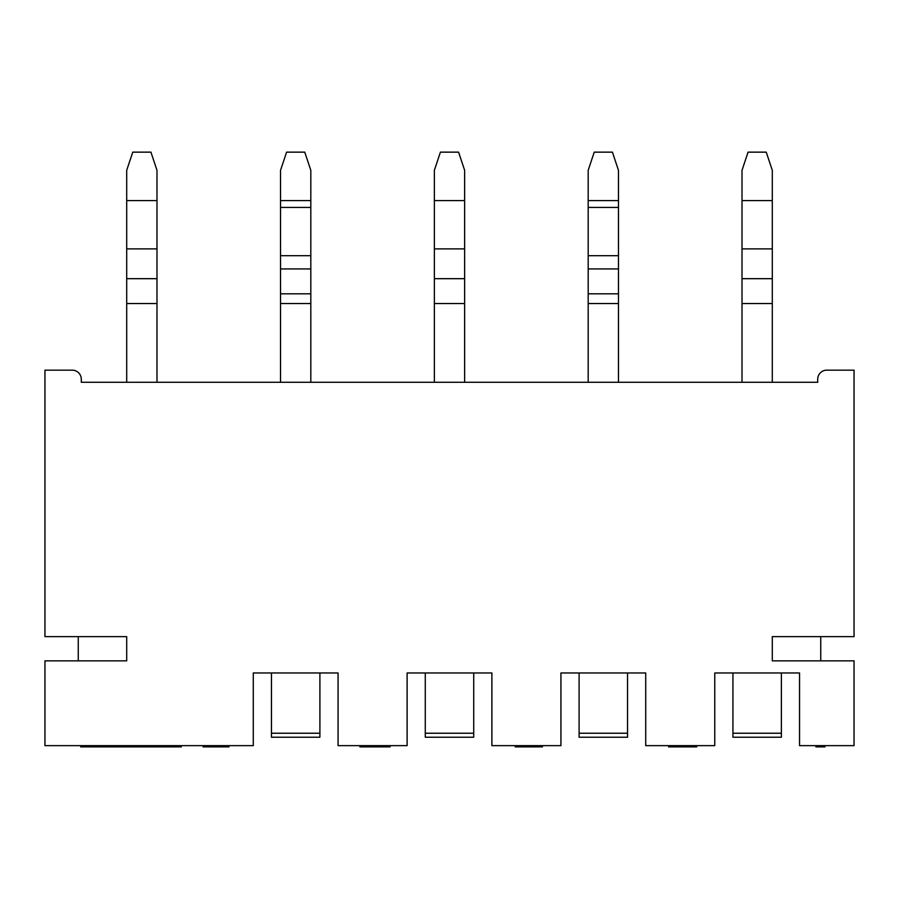 <?xml version="1.0" encoding="UTF-8"?>
<svg xmlns="http://www.w3.org/2000/svg" width="899" height="899" viewBox="0 0 899 899"><rect width="100%" height="100%" fill="white"/><g stroke="black" fill="none" stroke-linecap="round" stroke-linejoin="round"><path stroke-width="1.35" d="M854.05 370.163L854.05 636.638L772.297 636.638L854.05 636.638L854.05 370.163L826.799 370.163A9.08 9.08 0 0 0 817.708 379.254L817.708 382.277L81.292 382.277L81.292 379.254A9.08 9.08 0 0 0 72.201 370.163L44.95 370.163L44.95 636.638L126.703 636.638L44.95 636.638L44.95 370.163L72.201 370.163A9.08 9.08 0 0 1 81.292 379.254L81.292 382.277L817.708 382.277L817.708 379.254A9.08 9.08 0 0 1 826.799 370.163L854.05 370.163M854.05 660.855L854.05 745.642L854.05 660.855L772.297 660.855L772.297 636.638L772.297 660.855L854.05 660.855M44.95 660.855L44.95 745.642L253.282 745.642L253.282 672.969L253.282 745.642L44.95 745.642L44.95 660.855L126.703 660.855L44.95 660.855M253.282 672.969L338.069 672.969L338.069 745.642L407.112 745.642L407.112 672.969L491.888 672.969L491.888 745.642L560.931 745.642L560.931 672.969L645.718 672.969L645.718 745.642L714.761 745.642L714.761 672.969L799.548 672.969L799.548 745.642L854.05 745.642L799.548 745.642L799.548 672.969L714.761 672.969L714.761 745.642L645.718 745.642L645.718 672.969L560.931 672.969L560.931 745.642L491.888 745.642L491.888 672.969L407.112 672.969L407.112 745.642L338.069 745.642L338.069 672.969L253.282 672.969M126.703 636.638L126.703 660.855L126.703 636.638M781.377 736.955L781.377 672.969L781.377 733.236L732.932 733.236L781.377 733.236L781.377 737.225L732.932 737.225L732.932 672.969L732.932 736.955M627.547 736.955L627.547 733.236L579.102 733.236L627.547 733.236L627.547 672.969L627.547 737.225L579.102 737.225L579.102 672.969L579.102 736.955M473.728 736.955L473.728 733.236L425.272 733.236L473.728 733.236L473.728 672.969L473.728 737.225L425.272 737.225L425.272 672.969L425.272 736.955M203.05 746.855L203.05 745.642L203.05 746.855L216.041 746.855L216.041 745.642L216.041 746.855L229.02 746.855L229.02 745.642L229.02 746.855L203.05 746.855M824.979 746.855L815.899 746.855L815.899 745.642L815.899 746.855L820.439 746.855L820.439 745.642L820.439 746.855L824.979 746.855L824.979 745.642L824.979 746.855M696.736 746.855L668.586 746.855L668.586 745.642L668.586 746.855L696.736 746.855L696.736 745.642L696.736 746.855M517.476 746.855L515.206 746.855L515.206 745.642L515.206 746.855L517.476 746.855L517.476 745.642L517.476 746.855L519.746 746.855L517.476 746.855M542.457 746.855L519.746 746.855L519.746 745.642L519.746 746.855L522.78 746.855L522.78 745.642L522.78 746.855L525.803 746.855L525.803 745.642L525.803 746.855L531.86 746.855L531.86 745.642L531.86 746.855L534.894 746.855L534.894 745.642L534.894 746.855L537.917 746.855L537.917 745.642L537.917 746.855L540.187 746.855L540.187 745.642L540.187 746.855L541.704 746.855L541.704 745.642L541.704 746.855L542.457 746.855L542.457 745.642L542.457 746.855M390.155 746.855L359.87 746.855L359.87 745.642L359.87 746.855L367.444 746.855L367.444 745.642L367.444 746.855L371.984 746.855L371.984 745.642L371.984 746.855L390.155 746.855L390.155 745.642L390.155 746.855M181.328 746.855L80.652 746.855L80.652 745.642L80.652 746.855L88.214 746.855L88.214 745.642L88.214 746.855L91.574 746.855L91.574 745.642L91.574 746.855L92.361 746.855L92.361 745.642L92.361 746.855L95.485 746.855L95.485 745.642L95.485 746.855L98.609 746.855L98.609 745.642L98.609 746.855L102.531 746.855L102.531 745.642L102.531 746.855L109.566 746.855L109.566 745.642L109.566 746.855L113.476 746.855L113.476 745.642L113.476 746.855L116.612 746.855L116.612 745.642L116.612 746.855L119.736 746.855L119.736 745.642L119.736 746.855L121.298 746.855L121.298 745.642L121.298 746.855L128.343 746.855L128.343 745.642L128.343 746.855L129.905 746.855L129.905 745.642L129.905 746.855L132.254 746.855L132.254 745.642L132.254 746.855L136.165 746.855L136.165 745.642L136.165 746.855L140.075 746.855L140.075 745.642L140.075 746.855L143.986 746.855L143.986 745.642L143.986 746.855L147.897 746.855L147.897 745.642L147.897 746.855L151.807 746.855L151.807 745.642L151.807 746.855L154.156 746.855L154.156 745.642L154.156 746.855L155.718 746.855L155.718 745.642L155.718 746.855L157.864 746.855L157.864 745.642L157.864 746.855L160.887 746.855L160.887 745.642L160.887 746.855L164.674 746.855L164.674 745.642L164.674 746.855L170.731 746.855L170.731 745.642L170.731 746.855L174.518 746.855L174.518 745.642L174.518 746.855L178.305 746.855L178.305 745.642L178.305 746.855L180.575 746.855L180.575 745.642L180.575 746.855L181.328 746.855L181.328 745.642L181.328 746.855M515.97 745.642L515.97 746.855L515.97 745.642M156.505 746.855L156.505 745.642L156.505 746.855M122.084 746.855L122.084 745.642L122.084 746.855M820.742 636.638L820.742 660.855L820.742 636.638M78.258 636.638L78.258 660.855L78.258 636.638M742.012 170.316L742.012 382.277L742.012 303.547L772.297 303.547L772.297 382.277L772.297 278.679L772.297 303.547L742.012 303.547L742.012 248.888L772.297 248.888L772.297 278.679L742.012 278.679L772.297 278.679L772.297 200.589L772.297 248.888L742.012 248.888L742.012 200.589L772.297 200.589L772.297 170.316L772.297 200.589L742.012 200.589L742.012 170.316L748.069 152.145L742.012 170.316M772.297 170.316L766.24 152.145L748.069 152.145L766.24 152.145L772.297 170.316M434.363 170.316L434.363 382.277L434.363 303.547L464.637 303.547L464.637 382.277L464.637 278.679L464.637 303.547L434.363 303.547L434.363 248.888L464.637 248.888L464.637 278.679L434.363 278.679L464.637 278.679L464.637 200.589L464.637 248.888L434.363 248.888L434.363 200.589L464.637 200.589L464.637 170.316L464.637 200.589L434.363 200.589L434.363 170.316L440.42 152.145L434.363 170.316M464.637 170.316L458.58 152.145L440.42 152.145L458.58 152.145L464.637 170.316M126.703 170.316L126.703 382.277L126.703 303.547L156.988 303.547L156.988 382.277L156.988 278.679L156.988 303.547L126.703 303.547L126.703 248.888L156.988 248.888L156.988 278.679L126.703 278.679L156.988 278.679L156.988 200.589L156.988 248.888L126.703 248.888L126.703 200.589L156.988 200.589L156.988 170.316L156.988 200.589L126.703 200.589L126.703 170.316L132.76 152.145L126.703 170.316M156.988 170.316L150.931 152.145L132.76 152.145L150.931 152.145L156.988 170.316M588.182 170.316L588.182 382.277L588.182 293.816L618.467 293.816L618.467 382.277L618.467 303.547L588.182 303.547L618.467 303.547L618.467 268.936L618.467 293.816L588.182 293.816L588.182 268.936L618.467 268.936L618.467 255.698L618.467 268.936L588.182 268.936L588.182 255.698L618.467 255.698L618.467 207.411L618.467 255.698L588.182 255.698L588.182 200.589L618.467 200.589L618.467 207.411L588.182 207.411L618.467 207.411L618.467 170.316L618.467 200.589L588.182 200.589L588.182 170.316L594.239 152.145L588.182 170.316M618.467 170.316L612.41 152.145L594.239 152.145L612.41 152.145L618.467 170.316M280.533 170.316L280.533 382.277L280.533 293.816L310.818 293.816L310.818 382.277L310.818 303.547L280.533 303.547L310.818 303.547L310.818 268.936L310.818 293.816L280.533 293.816L280.533 268.936L310.818 268.936L310.818 255.698L310.818 268.936L280.533 268.936L280.533 255.698L310.818 255.698L310.818 207.411L310.818 255.698L280.533 255.698L280.533 200.589L310.818 200.589L310.818 207.411L280.533 207.411L310.818 207.411L310.818 170.316L310.818 200.589L280.533 200.589L280.533 170.316L286.59 152.145L280.533 170.316M310.818 170.316L304.761 152.145L286.59 152.145L304.761 152.145L310.818 170.316M319.898 736.955L319.898 733.236L271.453 733.236L319.898 733.236L319.898 672.969L319.898 737.225L271.453 737.225L271.453 672.969L271.453 736.955"/></g></svg>
